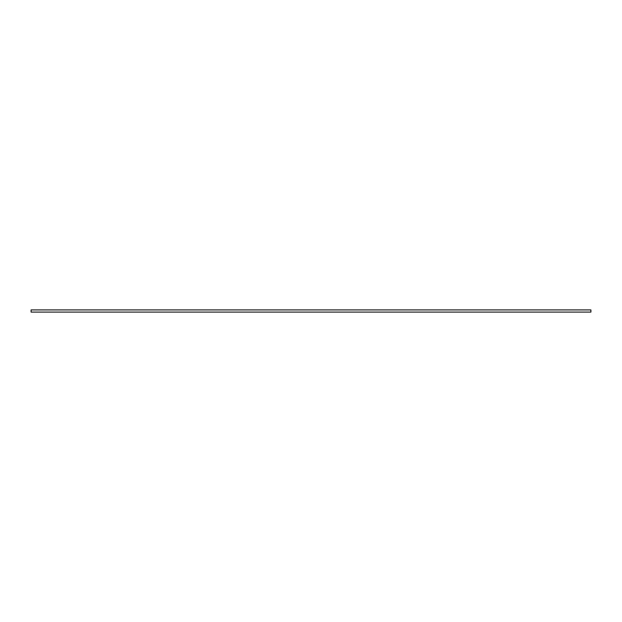 <?xml version="1.0" encoding="UTF-8"?>
<svg xmlns="http://www.w3.org/2000/svg" width="622" height="622" viewBox="0 0 622 622"><rect width="100%" height="100%" fill="white"/><g stroke="black" fill="none" stroke-linecap="round" stroke-linejoin="round"><path stroke-width="0.93" d="M590.9 312.088L590.9 309.911L31.1 309.911L31.1 312.088L590.9 312.088"/></g></svg>
